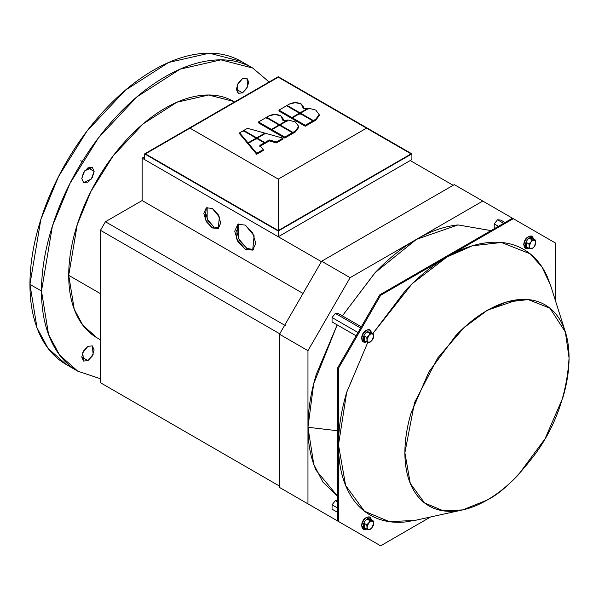 <?xml version="1.0" encoding="UTF-8"?>
<svg xmlns="http://www.w3.org/2000/svg" width="599" height="599" viewBox="0 0 599 599"><rect width="100%" height="100%" fill="white"/><g stroke="black" fill="none" stroke-linecap="round" stroke-linejoin="round"><path stroke-width="0.9" d="M233.49 101.388L208.632 95.001L176.907 102.234L143.124 123.888L113.166 155.83L90.966 191.321L77.234 224.662L68.72 275.33L100.482 293.667L68.72 275.33C68.72 260.55 71.169 244.916 76.073 228.436C80.97 211.956 87.941 195.873 96.993 180.202C106.045 164.523 116.483 150.446 128.306 137.957C140.129 125.476 152.446 115.54 165.242 108.149C178.038 100.759 190.355 96.484 202.177 95.308C214 94.14 224.438 96.169 233.49 101.388L234.508 101.98M100.482 378.748L77.743 371.155L59.675 355.095L48.579 334.586L41.496 291.047L29.95 284.375L37.026 327.923L48.122 348.423L66.197 364.492L72.12 367.472M89.775 168.888L90.958 166.979M337.656 430.771L307.961 427.259L313.779 464.382L322.868 482.03L337.656 496.227L316.212 470.432C310.709 458.265 307.961 443.874 307.961 427.259L337.656 430.771M94.14 171.404L87.948 167.832L94.14 171.404L91.288 179.064L83.575 182.553L81.764 178.547L84.616 170.887L92.328 167.398L94.14 171.404L92.328 177.506L87.948 182.126L83.575 182.553L81.764 178.547L83.575 172.452L87.948 167.832L92.328 167.398L94.14 171.404M81.764 357.049L87.948 360.62L83.575 361.055L82.744 352.631L87.948 346.327L92.328 345.9L93.159 354.323L87.948 360.62L81.764 357.049L83.575 350.947L87.948 346.327L92.328 345.9L94.14 349.906L92.328 356.001L87.948 360.62L83.575 361.055L81.764 357.049M242.535 92.875L236.343 89.303L242.535 92.875L238.155 93.309L237.324 84.886L242.535 78.589L246.908 78.155L247.739 86.578L242.535 92.875L238.155 93.309L236.343 89.303L238.155 83.209L242.535 78.589L246.908 78.155L248.72 82.16L246.908 88.255L242.535 92.875M212.263 227.934L205.143 219.331L206.288 207.816L212.263 208.407L219.384 217.018L218.246 228.526L212.263 227.934L213.91 226.984L212.263 227.934L206.288 221.623L203.81 213.289L206.288 207.816L212.263 208.407L218.246 214.719L220.717 223.053L218.246 228.526L212.263 227.934M207.164 207.441L207.142 219.152L213.91 226.984L219.009 227.957M245.261 249.371L236.403 238.664L237.825 224.34L245.261 225.082L254.118 235.781L252.696 250.105L245.261 249.371L246.908 248.413L245.261 249.371L237.825 241.517L234.741 231.154L237.825 224.34L245.261 225.082L252.696 232.929L255.78 243.299L252.696 250.105L245.261 249.371M238.694 223.944L238.402 238.492L246.908 248.413L253.474 249.551M256.709 138.444L248.33 143.273L256.709 153.322L263.275 149.525L259.846 145.415L264.316 142.839L256.709 138.444L248.33 143.273L256.709 153.322L263.275 149.525L263.275 150.484L256.709 154.272L263.275 150.484L263.275 149.525L259.846 145.415L264.316 142.839L256.709 138.444M256.709 153.322L256.709 154.272L248.33 144.232L248.33 143.273L248.33 144.232L256.709 154.272L256.709 153.322M259.846 146.373L264.316 143.79L264.316 142.839L264.316 143.79L260.385 146.059M271.399 130.327L258.513 122.885L258.513 121.934L266.121 117.539L279.007 124.981L279.007 125.932L279.007 124.981L266.121 117.539L258.513 121.934L271.399 129.377L279.007 124.981L271.399 129.377L271.399 130.327L271.399 129.377L258.513 121.934L258.513 122.885L271.399 130.327L271.901 130.035L271.399 130.327M284.787 137.104L271.901 129.669L279.516 125.273L292.402 132.708L279.516 125.273L271.901 129.669L271.901 130.619L271.901 129.669L284.787 137.104L292.402 132.708L292.402 133.667L284.787 138.062L292.402 133.667L292.402 132.708L284.787 137.104L284.787 138.062L271.901 130.619L284.787 138.062L284.787 137.104M279.546 125.625L279.546 124.667L266.66 117.232L269.011 115.869L266.66 117.232L279.546 124.667L287.527 120.062L287.527 121.013L287.527 120.062L283.013 120.586L283.357 119.164L280.856 115.869C276.91 113.982 272.964 113.982 269.011 115.869L274.934 114.454L280.856 115.869L283.013 120.586L287.527 120.062L279.546 124.667L279.546 125.625M266.66 118.183L266.66 117.232L266.66 118.183M283.312 119.643L283.357 119.164M295.337 121.934L288.508 120.077L280.055 124.966L292.941 132.401L295.292 131.046L298.706 126.494L295.337 121.934L288.508 120.077L280.055 124.966L292.941 132.401L295.292 131.046L298.706 126.449L295.337 121.934M298.706 127.445L295.292 131.997L292.941 133.352L292.402 133.045L292.941 133.352L292.941 132.401L292.941 133.352L295.292 131.997L295.292 131.046L295.292 131.997L298.706 127.4L298.706 126.449M280.055 125.917L280.055 124.966L280.055 125.917M319.177 115.629L315.763 120.174L313.412 121.537L313.412 120.586L315.763 119.223L315.763 120.174L315.763 119.223L319.177 114.634L315.808 110.119L308.979 108.262L300.526 113.144L308.979 108.262L315.808 110.119L319.177 114.671L315.763 119.223L313.412 120.586L313.412 121.537L315.763 120.174L319.177 115.585L319.177 114.634M300.526 114.095L300.526 113.144L313.412 120.586L300.526 113.144L300.526 114.095M313.412 121.537L312.873 121.23L313.412 121.537M256.709 137.852L264.9 133.128L247.499 128.291L243.823 130.417L256.709 137.852L264.9 133.128L247.499 128.291L243.823 130.417L256.709 137.852L256.709 138.811L256.709 137.852M264.9 133.128L264.9 134.079L264.9 133.128M243.823 131.368L243.823 130.417L243.823 131.368M305.258 126.239L292.372 118.804L292.372 117.846L299.987 113.451L312.873 120.893L312.873 121.844L305.258 126.239L305.258 125.288L292.372 117.846L299.987 113.451L312.873 120.893L312.873 121.844L305.258 126.239L292.372 118.804L292.372 117.846L305.258 125.288L312.873 120.893L305.258 125.288L305.258 126.239M248.008 142.876L256.2 138.152L243.314 130.709L239.63 132.836L248.008 142.876L256.2 138.152L243.314 130.709L239.63 132.836L248.33 143.64L239.63 133.787L239.63 132.836L239.63 133.787L248.008 143.827L248.008 142.876M256.2 138.152L256.2 139.103L256.2 138.152M291.87 118.505L278.984 111.07L278.984 110.119L286.592 105.724L299.478 113.159L299.478 114.11L299.478 113.159L286.592 105.724L278.984 110.119L291.87 117.554L299.478 113.159L291.87 117.554L291.87 118.505L291.87 117.554L278.984 110.119L278.984 111.07L291.87 118.505L292.372 118.213L291.87 118.505M282.983 138.152L265.589 133.315L257.211 138.152L264.825 142.547L269.295 139.964L276.416 141.941L282.983 138.152L265.589 133.315L257.211 138.152L264.825 142.547L269.295 139.964L269.295 140.915L269.295 139.964L276.416 141.941L282.983 138.152L282.983 139.103L276.416 142.891L282.983 139.103L282.983 138.152M264.825 143.498L264.316 143.206L264.825 143.498L264.825 142.547L264.825 143.498L269.295 140.915L264.825 143.498M257.211 139.103L257.211 138.152L257.211 139.103M276.416 141.941L276.416 142.891L269.295 140.915L276.416 142.891L276.416 141.941M300.017 113.803L300.017 112.852L287.131 105.409L289.482 104.054L287.131 105.409L300.017 112.852L307.998 108.247L307.998 109.198L307.998 108.247L303.483 108.763L303.828 107.341L301.327 104.054C297.381 102.167 293.435 102.167 289.482 104.054L295.404 102.639L301.327 104.054L303.483 108.763L307.998 108.247L300.017 112.852L300.017 113.803M287.131 106.367L287.131 105.409L287.131 106.367M303.783 107.827L303.828 107.341M278.258 179.116L189.988 128.156L145.445 153.876L278.258 230.555L278.258 179.116L278.258 230.555L411.079 153.876L366.528 128.156L411.079 153.876L278.258 230.555L145.445 153.876L278.258 77.196L366.528 128.156L278.258 179.116L366.528 128.156L278.258 77.196L189.988 128.156L278.258 179.116M321.985 261.988L144.621 159.589L144.621 153.876L278.258 76.717L144.621 153.876L278.258 231.034L411.902 153.876L278.258 76.717L411.902 153.876L411.902 159.589L278.258 236.747L411.902 159.589L411.902 153.876L278.258 231.034L278.258 236.747L144.621 159.589L144.621 153.876L278.258 231.034L278.258 236.747L410.248 160.539L453.151 185.308L410.248 160.539L278.258 236.747L321.401 261.651M236.395 230.196L239.473 240.566L246.908 248.413M205.457 212.338L207.935 220.672L213.91 226.984M491.015 230.608L457.988 224.932L416.44 239.368L375.251 272.53L342.381 315.86L374.922 272.867C388.212 258.843 402.056 247.672 416.44 239.368L350.101 277.666L307.961 350.662L307.961 427.259C307.961 410.652 310.709 393.079 316.212 374.555L337.17 324.875L313.689 383.772L307.961 427.259L307.961 503.864L350.101 528.191L279.493 487.429L279.493 334.227L321.641 261.231L454.312 184.634L482.779 201.069L416.44 239.368C430.823 231.064 444.66 226.25 457.95 224.932L491.015 230.6M252.741 68.046L269.123 81.988L252.741 68.054C241.135 61.353 227.755 58.754 212.593 60.252C197.438 61.757 181.654 67.245 165.242 76.717C148.829 86.189 133.045 98.932 117.891 114.933C102.728 130.934 89.348 148.986 77.743 169.083C66.137 189.179 57.197 209.792 50.915 230.929C44.64 252.059 41.496 272.096 41.496 291.047L52.405 226.085L70.016 183.346L98.483 137.837L136.886 96.888L180.202 69.132L220.866 59.855L252.741 68.046L241.187 61.383L209.321 53.184L168.648 62.461L125.333 90.224L86.93 131.174L58.462 176.675L40.859 219.421L29.95 284.375L41.496 291.047C41.496 309.99 44.64 326.41 50.915 340.284C57.197 354.166 66.137 364.454 77.743 371.155L66.197 364.492C54.591 357.79 45.651 347.502 39.369 333.621C33.087 319.739 29.95 303.326 29.95 284.375C29.95 265.432 33.087 245.388 39.369 224.258C45.651 203.128 54.591 182.515 66.197 162.419C77.795 142.322 91.175 124.27 106.337 108.262C121.5 92.261 137.283 79.525 153.696 70.046C170.101 60.574 185.885 55.086 201.047 53.588C216.209 52.083 229.589 54.681 241.195 61.383M77.743 371.155L100.482 378.778M96.993 337.814C87.941 332.587 80.97 324.561 76.073 313.734C71.169 302.907 68.72 290.111 68.72 275.33L74.246 309.294L82.894 325.287L96.993 337.814L100.482 339.828M279.493 486.081L100.482 382.731L100.482 230.316L105.431 221.742L142.143 200.553L142.143 158.158L144.621 156.736L142.143 158.158L142.143 200.553L303.042 293.443L142.143 200.553L105.431 221.742L285.274 325.571L105.431 221.742L100.482 230.316L280.325 334.145L100.482 230.316L100.482 382.731L279.493 486.081M146.268 160.539L142.143 158.158L146.268 160.539M512.474 218.216L454.312 184.634L321.641 261.231L350.101 277.666L321.641 261.231L279.493 334.227L307.961 350.662L279.493 334.227L279.493 487.429L350.101 528.191L307.961 503.864L307.961 350.662L350.101 277.666L482.779 201.069L555.445 243.022L555.445 300.691L555.445 243.022L555.445 300.691L555.445 243.022L513.298 218.687L446.959 256.986L412.164 283.701L372.9 333.486L405.448 290.493C418.738 276.461 432.575 265.297 446.959 256.986L380.627 295.292L338.48 368.28L338.48 444.885L345.616 485.437L364.447 511.209L389.305 521.647L414.912 520.426L461.732 510.116L414.912 520.426L389.305 521.647L364.447 511.209L345.616 485.437L338.48 444.885C338.48 428.27 341.235 410.704 346.739 392.18L367.883 342.156L346.664 392.435L338.48 444.885C338.48 428.27 341.235 410.704 346.739 392.18L367.883 342.156L346.664 392.435L338.48 444.885L338.48 521.482L380.627 545.816L338.48 521.482L338.48 368.28L338.48 521.482L380.627 545.816L338.48 521.482L338.48 368.28L380.627 295.292L513.298 218.687L446.959 256.986L380.627 295.292L338.48 368.28L380.627 295.292L513.298 218.687L555.445 243.022L512.474 218.216L513.298 218.687L512.474 218.216L379.796 294.813L512.474 218.216L379.796 294.813L380.627 295.292L379.796 294.813L512.474 218.216M372.144 527.412L373.342 525.39L373.634 523.361A4.665 2.696 -60 0 1 371.986 527.607A4.665 2.696 -60 0 1 370.332 529.074L370.04 529.494L366.738 529.202L364.319 527.801L364.319 523.399L366.738 524.799L368.685 522.912L367.037 527.165L366.738 524.799L364.319 523.399L364.319 527.801L366.738 529.202L367.037 527.165L366.738 529.202L370.04 529.494L370.332 529.074A4.665 2.696 -60 0 1 368.685 529.516A4.665 2.696 -60 0 1 367.037 527.165L367.479 528.82L368.685 529.516L370.332 529.074L371.986 527.607L373.634 523.361L373.342 520.988L371.986 521.01A4.665 2.696 -60 0 1 373.634 523.361L373.192 521.707L371.986 521.01L373.342 520.988L370.923 519.595L367.621 519.296L370.04 520.696L371.986 521.01L370.332 521.452L368.685 522.912L370.04 520.696L367.531 519.43M366.828 528.872A6.02 3.474 -60 0 1 363.241 526.087A1.168 0.674 180 0 1 361.833 525.974A1.168 0.674 180 0 1 361.497 525.503A1.168 0.674 180 0 1 361.833 525.024L363.024 521.04L365.877 518.023M366.67 529.157L364.978 529.553L363.264 529.127L361.497 525.503A1.168 0.674 0 0 0 361.833 525.974A6.881 3.976 120 0 0 363.758 529.344A6.881 3.976 -60 0 1 361.833 525.974A6.881 3.976 -60 0 1 364.544 519.378A6.881 3.976 -60 0 1 369.65 516.997A6.881 3.976 120 0 0 364.544 519.378A6.881 3.976 120 0 0 361.833 525.974A1.168 0.674 0 0 0 363.241 526.087A6.02 3.474 120 0 0 365.749 529.119M373.626 523.129L373.626 523.578M370.923 519.595L373.342 520.988M367.621 519.296L367.501 518.712A6.02 3.474 120 0 0 363.241 526.087A6.02 3.474 -60 0 1 367.501 518.712L367.621 519.296M371.754 520.988A6.02 3.474 120 0 0 367.501 518.712A6.02 3.474 -60 0 1 371.38 519.363M370.04 520.696L368.685 522.912A4.665 2.696 -60 0 1 370.332 521.452L370.04 520.696L370.332 521.452A4.665 2.696 -60 0 1 371.986 521.01L370.04 520.696M367.037 527.165A4.665 2.696 -60 0 1 368.685 522.912L366.738 524.799L367.037 527.165M370.04 529.494L371.986 527.607M372.144 340.157L373.342 338.136L373.634 336.106A4.665 2.696 -60 0 1 371.986 340.359A4.665 2.696 -60 0 1 370.332 341.819L370.04 342.239L366.738 341.947L364.319 340.546L364.319 336.151L366.738 337.544L368.685 335.665L367.037 339.918L366.738 337.544L364.319 336.151L364.319 340.546L366.738 341.947L367.037 339.918L366.738 341.947L370.04 342.239L370.332 341.819A4.665 2.696 -60 0 1 368.685 342.261A4.665 2.696 -60 0 1 367.037 339.918L367.479 341.565L368.685 342.261L370.332 341.819L371.986 340.359L373.634 336.106L373.342 333.733L371.986 333.755A4.665 2.696 -60 0 1 373.634 336.106L373.192 334.452L371.986 333.755L373.342 333.733L370.923 332.34L367.621 332.041L370.04 333.441L371.986 333.755L370.332 334.197L368.685 335.665L370.04 333.441L367.531 332.175M366.828 341.617A6.02 3.474 -60 0 1 363.241 338.832A1.168 0.674 180 0 1 361.833 338.727A1.168 0.674 180 0 1 361.497 338.248A1.168 0.674 180 0 1 361.833 337.769L363.024 333.785L365.877 330.768M366.67 341.902L364.978 342.299L363.264 341.879L361.497 338.248A1.168 0.674 0 0 0 361.833 338.727A6.881 3.976 120 0 0 363.758 342.089A6.881 3.976 -60 0 1 361.833 338.727A6.881 3.976 -60 0 1 364.544 332.123A6.881 3.976 -60 0 1 369.65 329.742A6.881 3.976 120 0 0 364.544 332.123A6.881 3.976 120 0 0 361.833 338.727A1.168 0.674 0 0 0 363.241 338.832A6.02 3.474 120 0 0 365.749 341.864M373.626 335.882L373.626 336.324M370.923 332.34L373.342 333.733M367.621 332.041L367.501 331.464A6.02 3.474 120 0 0 363.241 338.832A6.02 3.474 -60 0 1 367.501 331.464L367.621 332.041M371.754 333.733A6.02 3.474 120 0 0 367.501 331.464A6.02 3.474 -60 0 1 371.38 332.116M370.04 342.239L371.972 340.367M370.04 333.441L368.685 335.665A4.665 2.696 -60 0 1 370.332 334.197L370.04 333.441L370.332 334.197A4.665 2.696 -60 0 1 371.986 333.755L370.04 333.441M367.037 339.918A4.665 2.696 -60 0 1 368.685 335.665L366.738 337.544L367.037 339.918M534.158 246.721L535.506 244.512L535.798 242.483A4.665 2.696 -60 0 1 534.151 246.736A4.665 2.696 -60 0 1 532.496 248.196L532.204 248.615L528.902 248.323L526.484 246.923L526.484 242.528L528.902 243.92L530.849 242.041L529.202 246.294L528.902 243.92L526.484 242.528L526.484 246.923L528.902 248.323L529.202 246.294L528.902 248.323L532.204 248.615L532.496 248.196A4.665 2.696 -60 0 1 530.849 248.637A4.665 2.696 -60 0 1 529.202 246.294L529.643 247.941L530.849 248.637L532.496 248.196L534.151 246.736L535.798 242.483L535.506 240.109L534.151 240.132A4.665 2.696 -60 0 1 535.798 242.483L535.356 240.828L534.151 240.132L535.506 240.109L533.088 238.716L529.786 238.417L532.204 239.817L534.151 240.132L532.496 240.573L530.849 242.041L532.204 239.817L529.696 238.552M528.992 247.993A6.02 3.474 -60 0 1 525.413 245.208A1.168 0.674 180 0 1 523.998 245.103A1.168 0.674 180 0 1 523.661 244.624A1.168 0.674 180 0 1 523.998 244.145L525.188 240.162L528.041 237.144M528.835 248.278L527.142 248.675L525.428 248.248L523.661 244.624A1.168 0.674 0 0 0 523.998 245.103A6.881 3.976 120 0 0 525.922 248.465A6.881 3.976 -60 0 1 523.998 245.103A6.881 3.976 -60 0 1 526.708 238.499A6.881 3.976 -60 0 1 531.815 236.118A6.881 3.976 120 0 0 526.708 238.499A6.881 3.976 120 0 0 523.998 245.103A1.168 0.674 0 0 0 525.413 245.208A6.02 3.474 120 0 0 527.914 248.241M535.798 242.251L535.798 242.7M533.088 238.716L535.506 240.109M529.786 238.417L529.666 237.833A6.02 3.474 120 0 0 525.413 245.208A6.02 3.474 -60 0 1 529.666 237.833L529.786 238.417M533.919 240.109A6.02 3.474 120 0 0 529.666 237.833A6.02 3.474 -60 0 1 533.544 238.484M532.204 248.615L533.979 246.938M532.204 239.817L530.849 242.041A4.665 2.696 -60 0 1 532.496 240.573L532.204 239.817L532.496 240.573A4.665 2.696 -60 0 1 534.151 240.132L532.204 239.817M529.202 246.294A4.665 2.696 -60 0 1 530.849 242.041L528.902 243.92L529.202 246.294M430.569 516.982L380.627 545.816L430.569 516.982M379.796 545.337L337.656 521.01L338.48 521.482L337.656 521.01L337.656 367.808L379.796 294.813L380.627 295.292L379.796 294.813L337.656 367.808L338.48 368.28L337.656 367.808L379.796 294.813L337.656 367.808L338.48 368.28L337.656 367.808L337.656 521.01L338.48 521.482L337.656 521.01L337.656 367.808L337.656 521.01L379.796 545.337M550.601 285.409L541.975 266.952L530.137 253.819L501.453 242.475L472.356 245.807L446.959 256.986C461.35 248.682 475.187 243.875 488.477 242.558C501.767 241.24 513.493 243.516 523.668 249.394C533.844 255.264 541.676 264.286 547.187 276.453L551.095 286.973L547.187 276.453C541.676 264.286 533.844 255.264 523.668 249.394C513.493 243.516 501.767 241.24 488.477 242.558C475.187 243.875 461.35 248.682 446.959 256.986L412.164 283.701L372.9 333.486L405.448 290.493C418.738 276.461 432.575 265.297 446.959 256.986L472.356 245.807L501.453 242.475L530.137 253.819L541.975 266.952L550.601 285.409L565.082 331.12L550.601 285.409M486.972 500.128L462.72 509.899L443.35 510.82L424.541 502.928L410.285 483.423L404.894 452.739L414.545 402.565L437.727 357.962L463.985 327.638L486.972 310.574L506.185 302.113L528.198 299.597L549.904 308.178L565.389 332.078L569.05 357.962C567.081 393.191 556.142 424.781 536.217 452.739C517.656 477.358 501.236 493.157 486.972 500.128C497.851 493.846 508.326 485.392 518.382 474.782L545.008 438.857L562.805 397.841C566.968 383.824 569.05 370.534 569.05 357.962C569.05 345.398 566.968 334.512 562.805 325.302C558.635 316.092 552.705 309.271 545.008 304.824C537.31 300.384 528.438 298.661 518.382 299.657C508.326 300.653 497.859 304.292 486.972 310.574C476.085 316.856 465.618 325.309 455.562 335.927L428.929 371.844L411.139 412.861C406.976 426.877 404.894 440.168 404.894 452.739C404.894 465.311 406.976 476.198 411.139 485.4C415.302 494.609 421.239 501.43 428.929 505.878C436.626 510.318 445.506 512.048 455.562 511.052C465.618 510.056 476.085 506.41 486.972 500.128C497.851 493.846 508.326 485.392 518.382 474.782L545.008 438.857L562.805 397.841C566.968 383.824 569.05 370.534 569.05 357.962C569.05 345.398 566.968 334.512 562.805 325.302C558.635 316.092 552.705 309.271 545.008 304.824C537.31 300.384 528.438 298.661 518.382 299.657C508.326 300.653 497.859 304.292 486.972 310.574C476.085 316.856 465.618 325.309 455.562 335.927L428.929 371.844L411.139 412.861C406.976 426.877 404.894 440.168 404.894 452.739C404.894 465.311 406.976 476.198 411.139 485.4C415.302 494.609 421.239 501.43 428.929 505.878C436.626 510.318 445.506 512.048 455.562 511.052C465.618 510.056 476.085 506.41 486.972 500.128L462.72 509.899L443.35 510.82L424.541 502.928L410.285 483.423L404.894 452.739L414.545 402.565L437.727 357.962L463.985 327.638L486.972 310.574L506.185 302.113L528.198 299.597L549.904 308.178L565.389 332.078L569.05 357.962C567.081 393.191 556.142 424.781 536.217 452.739C517.656 477.358 501.236 493.157 486.972 500.128M486.148 310.611L518.053 299.687L486.148 310.611M416.507 520.074L405.448 521.946C392.158 523.264 380.425 520.988 370.257 515.11C360.081 509.24 352.242 500.217 346.739 488.05C341.235 475.883 338.48 461.492 338.48 444.885C338.48 461.492 341.235 475.883 346.739 488.05C352.242 500.217 360.081 509.24 370.257 515.11C380.425 520.988 392.158 523.264 405.448 521.946L416.507 520.074M494.617 228.526L494.22 228.294L494.22 223.899L497.522 219.788L500.824 220.088L505.024 222.514L500.824 220.088L497.522 219.788L503.632 223.322L497.522 219.788L494.22 223.899L498.428 226.325L494.22 223.899L494.22 228.294L494.617 228.526M356.128 335.814L332.056 321.925L332.056 317.522L335.358 313.419L338.652 313.711L361.332 326.799L338.652 313.711L335.358 313.419L360.635 328.012L335.358 313.419L332.056 317.522L358.03 332.52L332.056 317.522L332.056 321.925L356.128 335.814M337.656 512.407L332.056 509.172L332.056 504.777L335.358 500.667L337.656 500.876L335.358 500.667L337.656 501.999L335.358 500.667L332.056 504.777L337.656 508.004L332.056 504.777L332.056 509.172L337.656 512.407M80.775 160.734L82.22 161.565M361.497 525.503C362.417 519.475 365.3 516.705 370.145 517.207L371.912 520.831M361.497 338.248C362.417 332.22 365.3 329.457 370.145 329.952L371.912 333.583M523.661 244.624C524.582 238.597 527.472 235.834 532.309 236.328L534.076 239.959"/></g></svg>
